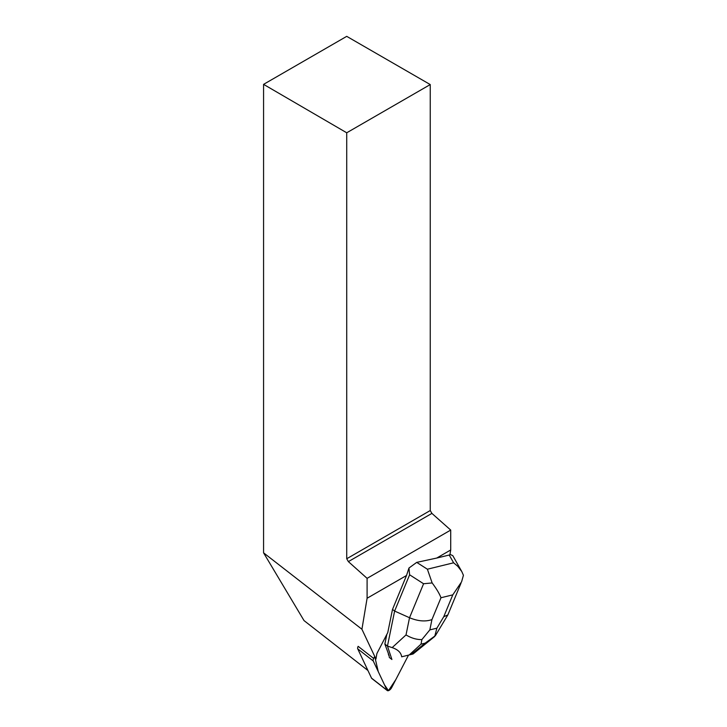 <?xml version="1.0" encoding="UTF-8"?>
<svg xmlns="http://www.w3.org/2000/svg" width="727" height="727" viewBox="0 0 727 727"><rect width="100%" height="100%" fill="white"/><g stroke="black" fill="none" stroke-linecap="round" stroke-linejoin="round"><path stroke-width="1.09" d="M387.291 690.568L371.788 678.464A3.708 1.736 -52 0 1 371.533 678.137L357.739 648.857A3.708 1.736 -52 0 1 358.157 646.339L373.66 658.444A3.708 1.736 128 0 0 373.242 660.961L387.037 690.241A3.708 1.736 128 0 0 387.291 690.568A3.708 1.736 128 0 0 391.689 687.551L408.456 655.245L395.833 679.572L388.491 690.65L384.556 684.979L378.249 671.584L374.723 656.408L373.66 658.444M392.507 609.408L387.764 632.599L377.268 652.819A3.708 1.736 -52 0 0 376.759 654.245L375.959 659.035L361.928 629.255L367.099 598.248L406.52 575.493L392.507 609.408L394.625 611.062L409.61 574.793L408.956 568.032L406.52 575.493M408.956 568.032L416.716 562.38L436.727 558.054L450.713 549.976L450.713 530.074L367.099 578.347L367.099 598.248M346.724 36.35L430.248 84.568L346.724 132.787L263.574 84.359L346.724 36.35M346.724 132.787L346.724 558.754L430.248 510.536L430.248 84.568M430.248 510.536L431.902 513.398L450.713 530.074M450.713 549.976L449.895 554.874L436.727 558.054M384.856 644.049L387.455 646.085L391.908 659.489L389.308 657.453L389.163 655.927A12.059 5.643 -52 0 1 388.318 653.382L384.856 644.049L386.828 634.398M388.318 653.382L389.163 655.927M367.935 670.494L304.022 620.585L263.574 552.829L361.928 629.255M431.902 513.398L348.369 561.617L346.724 558.754M348.369 561.617L367.099 578.347M263.574 84.359L263.574 552.829M460.991 583.19L447.85 614.933L443.752 616.723L452.785 594.859L461.59 581.818L463.426 575.284L461.763 571.513L457.846 566.36L453.612 562.798L449.204 555.001M449.977 554.337L452.803 555.655L461.763 571.513M392.162 647.612L387.455 646.085L394.625 611.062L409.528 617.732L423.577 583.745L432.147 582.936C436.563 588.852 439.508 593.786 440.98 597.748L431.938 619.613C425.413 621.849 417.943 621.221 409.528 617.732L406.02 634.916C411.273 638.115 416.562 639.678 421.878 639.596L429.839 629.891L436.882 628.173L434.728 636.452L413.063 653.991L401.677 656.808C401.095 652.628 397.923 649.556 392.162 647.612L406.02 634.916M401.677 656.808L413.063 653.991M416.716 562.38L427.385 569.214L432.147 582.936M435.418 635.634L425.159 643.131L421.015 644.14L421.878 639.596M371.533 678.137L387.037 690.241M373.242 660.961L357.739 648.857M427.385 569.214L453.612 562.798M431.938 619.613L429.839 629.891M436.882 628.173L443.752 616.723M452.785 594.859L440.98 597.748M423.577 583.745L409.61 574.793M421.015 644.14L409.319 654.863M411.255 654.391L425.159 643.131M435.464 635.552L447.85 614.933"/></g></svg>
